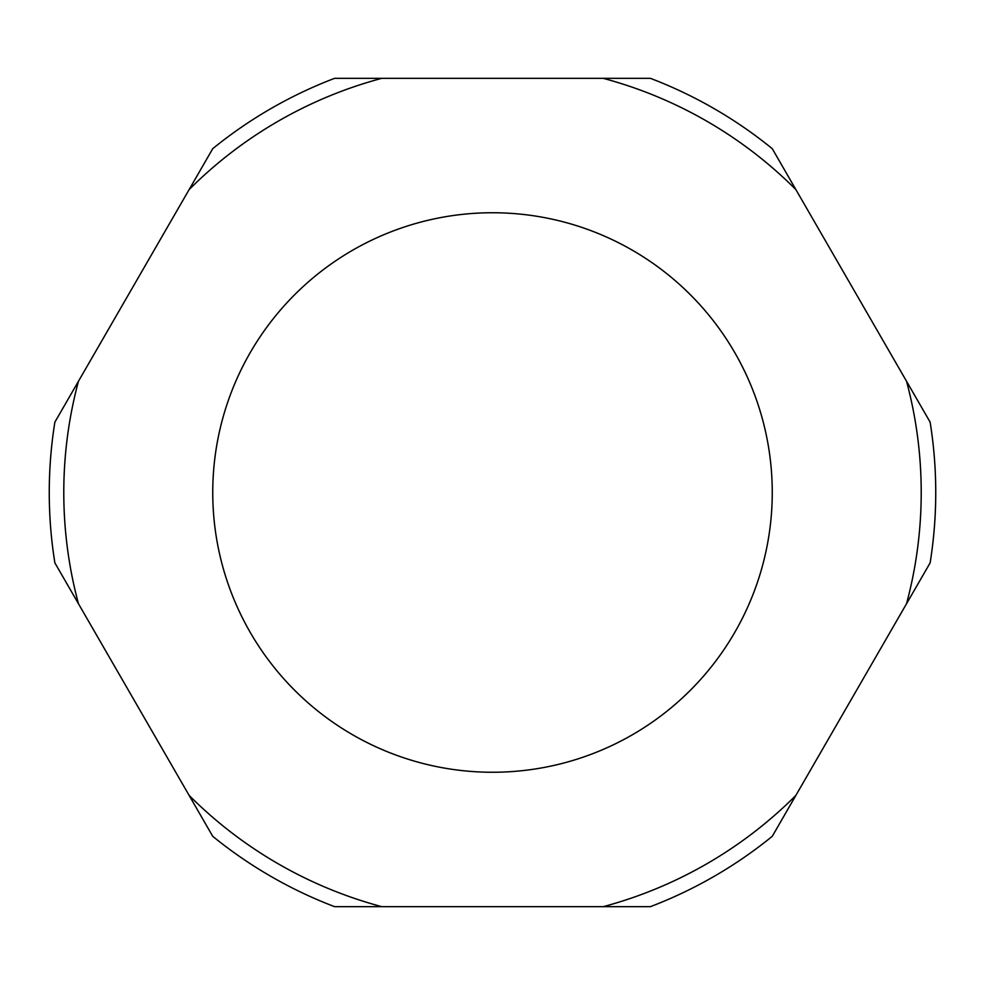 <?xml version="1.0" encoding="UTF-8"?>
<svg xmlns="http://www.w3.org/2000/svg" width="985" height="985" viewBox="0 0 985 985"><rect width="100%" height="100%" fill="white"/><g stroke="black" fill="none" stroke-linecap="round" stroke-linejoin="round"><path stroke-width="1.48" d="M492.5 212.748A279.752 279.752 0 0 0 212.748 492.5A279.752 279.752 0 0 0 492.5 772.252A279.752 279.752 0 0 0 772.252 492.5A279.752 279.752 0 0 0 492.5 212.748M189.145 189.563L212.735 148.686A443.25 443.25 0 0 1 334.629 78.32L381.823 78.32A428.721 428.721 0 0 0 189.145 189.563L78.468 381.257A428.721 428.721 0 0 0 78.468 603.743L189.145 795.437A428.721 428.721 0 0 0 381.823 906.68L603.177 906.68A428.721 428.721 0 0 0 795.855 795.437L906.532 603.743A428.721 428.721 0 0 0 906.532 381.257L795.855 189.563A428.721 428.721 0 0 0 603.177 78.32L381.823 78.32M603.177 78.32L650.371 78.32A443.25 443.25 0 0 1 772.265 148.686L795.855 189.563M906.532 381.257L930.123 422.122A443.25 443.25 0 0 1 930.123 562.878L906.532 603.743M795.855 795.437L772.265 836.314A443.25 443.25 0 0 1 650.371 906.68L603.177 906.68M381.823 906.68L334.629 906.68A443.25 443.25 0 0 1 212.735 836.314L189.145 795.437M78.468 603.743L54.877 562.878A443.25 443.25 0 0 1 54.877 422.122L78.468 381.257"/></g></svg>
